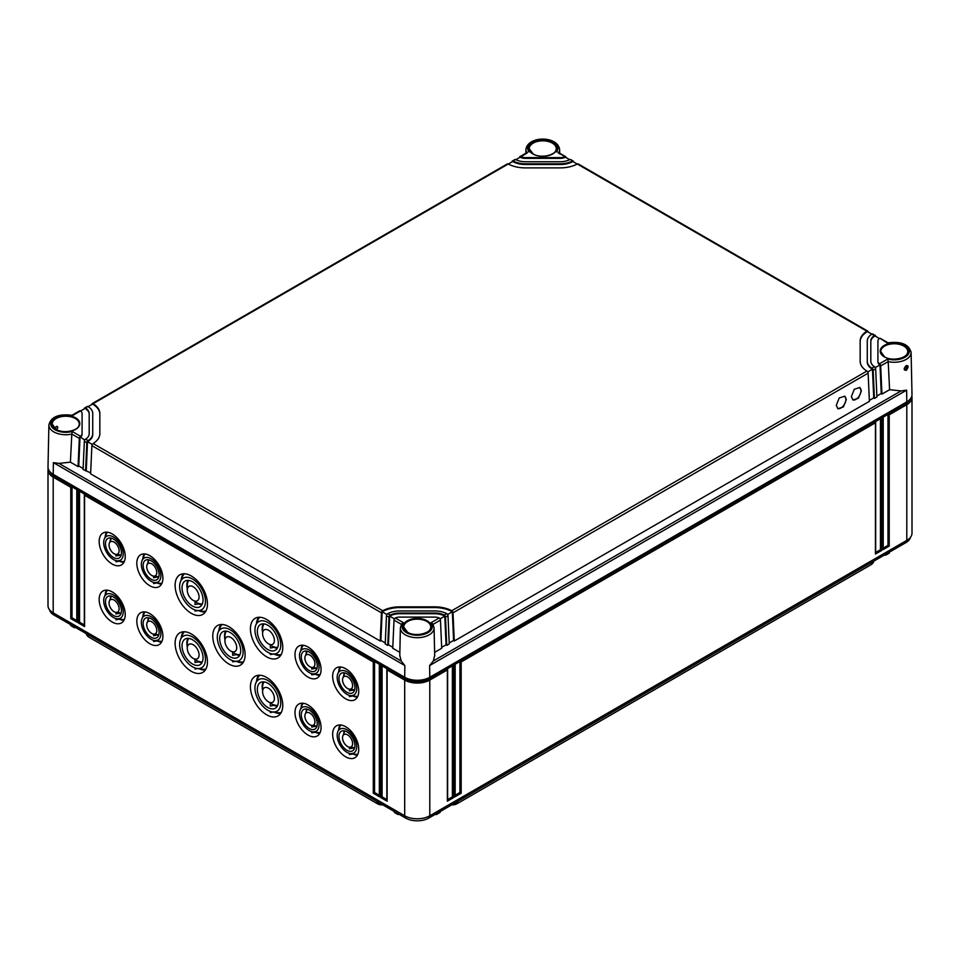<?xml version="1.0" encoding="UTF-8"?>
<svg xmlns="http://www.w3.org/2000/svg" width="960" height="960" viewBox="0 0 960 960"><rect width="100%" height="100%" fill="white"/><g stroke="black" fill="none" stroke-linecap="round" stroke-linejoin="round"><path stroke-width="1.44" d="M382.788 804.864A6.396 3.684 180 0 1 377.568 803.808L88.848 637.116A6.396 3.684 180 0 1 87.564 636.048L86.892 635.208A7.128 4.116 180 0 1 86.256 633.66M873.744 561.192A7.128 4.116 180 0 1 873.108 562.728L872.436 563.568A6.396 3.684 180 0 1 871.152 564.648L456.9 803.808A6.396 3.684 180 0 1 451.68 804.864M873.108 562.728A7.128 4.116 180 0 1 871.668 563.928L871.692 562.38M456.9 803.808L871.152 564.648M457.44 801.54L457.416 803.088A7.128 4.116 180 0 1 452.676 804.288M381.792 804.288A7.128 4.116 180 0 1 377.052 803.088L377.028 801.54M88.848 637.116L377.568 803.808M88.308 634.848L88.332 636.396A7.128 4.116 180 0 1 86.892 635.208M910.512 537.252A16.416 9.48 180 0 1 905.856 542.652L428.844 818.052A16.416 9.48 180 0 1 405.624 818.052L54.144 615.12A16.416 9.48 180 0 1 49.488 609.72M75.504 627.456L74.04 626.904L75.276 627.6M399.168 814.32L397.704 813.768L398.94 814.464M436.764 813.468L435.3 814.32M885.96 554.136L884.496 554.988M395.316 812.376L394.032 811.356M397.704 813.468L394.044 811.656M440.436 811.356L439.152 812.376M435.54 814.464L440.424 811.656M74.04 626.604L70.368 624.492M71.652 625.512L70.38 624.792M884.724 555.12L888.348 553.032M910.128 399.192A16.416 9.48 180 0 1 905.856 403.5L428.844 678.9A16.416 9.48 180 0 1 405.624 678.9L54.144 475.968A16.416 9.48 180 0 1 49.872 471.672M911.832 396.024A17.748 10.248 180 0 1 912 397.416A17.748 10.248 180 0 1 906.804 404.664L889.224 414.816L889.224 546.096L882.948 549.708L882.948 418.44L881.7 419.16L881.7 550.44L875.424 554.064L875.424 422.784L461.172 661.944L461.172 793.224L454.896 796.848L454.896 665.568L453.636 666.3L453.636 797.58L447.36 801.192L447.36 669.924L429.792 680.064A17.748 10.248 180 0 1 404.688 680.064L387.108 669.924L387.108 801.192L387.108 799.752L387.108 801.192L380.832 797.58L382.092 796.848L382.092 665.88L387.108 668.784L387.108 669.924L387.108 668.784M912 397.416L912 533.136A17.748 10.248 180 0 1 906.804 540.384L429.792 815.784A17.748 10.248 180 0 1 404.688 815.784L53.196 612.864A17.748 10.248 180 0 1 48 605.616L48 469.896A17.748 10.248 180 0 1 48.168 468.492M447.36 801.192L447.36 799.752L447.36 801.192M447.36 668.784L447.36 669.924L447.36 668.784L452.388 665.88L453.636 666.3M882.948 417.288L882.948 418.44L882.948 417.288L887.976 414.396L889.224 414.816M875.424 421.644L875.424 422.784L875.424 421.644L880.44 418.74L881.7 419.16M454.896 664.428L454.896 665.568L454.896 664.428L459.912 661.536L461.172 661.944M380.832 797.58L380.832 666.3L379.572 665.568L379.572 796.848L373.296 793.224L373.296 661.944L84.576 495.264L84.576 626.532L78.3 622.908L78.3 491.64L77.052 490.908L77.052 622.188L70.776 618.564L70.776 487.284L53.196 477.144A17.748 10.248 180 0 1 48 469.896M99.168 541.464A18.432 10.644 -120 0 0 107.28 560.088A18.432 10.644 -120 0 0 121.524 564.876A18.432 10.644 -120 0 0 125.232 556.512A18.432 10.644 -120 0 0 117.264 538.044A18.432 10.644 -120 0 0 103.092 532.968A18.432 10.644 -120 0 0 99.168 541.464M99.168 599.448A18.432 10.644 -120 0 0 107.28 618.072A18.432 10.644 -120 0 0 121.524 622.86A18.432 10.644 -120 0 0 125.232 614.496A18.432 10.644 -120 0 0 117.264 596.028A18.432 10.644 -120 0 0 103.092 590.94A18.432 10.644 -120 0 0 99.168 599.448M136.824 563.208A18.432 10.644 -120 0 0 144.948 581.832A18.432 10.644 -120 0 0 159.18 586.62A18.432 10.644 -120 0 0 162.888 578.256A18.432 10.644 -120 0 0 154.92 559.788A18.432 10.644 -120 0 0 140.76 554.7A18.432 10.644 -120 0 0 136.824 563.208M136.824 621.18A18.432 10.644 -120 0 0 144.948 639.816A18.432 10.644 -120 0 0 159.18 644.604A18.432 10.644 -120 0 0 162.888 636.228A18.432 10.644 -120 0 0 154.92 617.76A18.432 10.644 -120 0 0 140.76 612.684A18.432 10.644 -120 0 0 136.824 621.18M332.652 676.26A18.432 10.644 -120 0 0 340.776 694.896A18.432 10.644 -120 0 0 355.008 699.684A18.432 10.644 -120 0 0 358.716 691.308A18.432 10.644 -120 0 0 350.748 672.84A18.432 10.644 -120 0 0 336.588 667.764A18.432 10.644 -120 0 0 332.652 676.26M332.652 734.244A18.432 10.644 -120 0 0 340.776 752.868A18.432 10.644 -120 0 0 355.008 757.668A18.432 10.644 -120 0 0 358.716 749.292A18.432 10.644 -120 0 0 350.748 730.824A18.432 10.644 -120 0 0 336.588 725.748A18.432 10.644 -120 0 0 332.652 734.244M294.996 654.528A18.432 10.644 -120 0 0 303.108 673.152A18.432 10.644 -120 0 0 317.352 677.94A18.432 10.644 -120 0 0 321.06 669.576A18.432 10.644 -120 0 0 313.08 651.108A18.432 10.644 -120 0 0 298.92 646.02A18.432 10.644 -120 0 0 294.996 654.528M294.996 712.5A18.432 10.644 -120 0 0 303.108 731.124A18.432 10.644 -120 0 0 317.352 735.924A18.432 10.644 -120 0 0 321.06 727.548A18.432 10.644 -120 0 0 313.08 709.08A18.432 10.644 -120 0 0 298.92 704.004A18.432 10.644 -120 0 0 294.996 712.5M175.116 585.312A22.872 13.2 -120 0 0 185.184 608.424A22.872 13.2 -120 0 0 202.86 614.364A22.872 13.2 -120 0 0 207.456 603.984A22.872 13.2 -120 0 0 197.568 581.064A22.872 13.2 -120 0 0 179.988 574.764A22.872 13.2 -120 0 0 175.116 585.312M175.116 643.296A22.872 13.2 -120 0 0 185.184 666.396A22.872 13.2 -120 0 0 202.86 672.348A22.872 13.2 -120 0 0 207.456 661.956A22.872 13.2 -120 0 0 197.568 639.048A22.872 13.2 -120 0 0 179.988 632.736A22.872 13.2 -120 0 0 175.116 643.296M250.428 628.8A22.872 13.2 -120 0 0 260.508 651.9A22.872 13.2 -120 0 0 278.172 657.852A22.872 13.2 -120 0 0 282.768 647.472A22.872 13.2 -120 0 0 272.88 624.552A22.872 13.2 -120 0 0 255.312 618.24A22.872 13.2 -120 0 0 250.428 628.8M250.428 686.772A22.872 13.2 -120 0 0 260.508 709.884A22.872 13.2 -120 0 0 278.172 715.836A22.872 13.2 -120 0 0 282.768 705.444A22.872 13.2 -120 0 0 272.88 682.524A22.872 13.2 -120 0 0 255.312 676.224A22.872 13.2 -120 0 0 250.428 686.772M212.772 636.048A22.872 13.2 -120 0 0 222.84 659.148A22.872 13.2 -120 0 0 240.516 665.1A22.872 13.2 -120 0 0 245.112 654.72A22.872 13.2 -120 0 0 235.224 631.8A22.872 13.2 -120 0 0 217.644 625.488A22.872 13.2 -120 0 0 212.772 636.048M84.576 494.112L84.576 495.264L84.576 494.112L79.56 491.22L79.56 622.188L84.324 624.936M84.576 626.532L84.576 625.092L84.576 626.532M78.3 622.908L79.56 622.188M78.3 491.64L79.56 491.22M77.052 489.768L77.052 490.908L77.052 489.768L72.024 486.864L70.776 487.284M380.832 666.3L382.092 665.88M379.572 664.428L379.572 665.568L379.572 664.428L374.556 661.536L373.296 661.944M76.788 620.592L72.024 617.844L72.024 486.864M386.844 799.596L382.092 796.848M379.32 795.252L374.556 792.504L374.556 661.536M77.052 622.188L77.052 620.736L77.052 622.188M70.776 618.564L72.024 617.844M379.572 796.848L379.572 795.396L379.572 796.848M373.296 793.224L374.556 792.504M115.944 560.604L115.944 561.804L119.304 561.168A18.288 10.56 -120 0 0 123.948 562.284M119.136 554.628L119.508 555.288L115.944 556.008L115.944 554.376M118.944 560.508L119.304 561.168M115.884 554.376A7.128 4.116 -120 0 0 119.112 550.812A7.128 4.116 60 0 0 114.996 542.712A7.128 4.116 60 0 0 109.38 543.108A7.128 4.116 60 0 0 109.044 544.992A7.128 4.116 -120 0 0 115.884 554.376L120.564 555.012A10.296 5.94 -120 0 0 121.188 555.06M109.38 543.108L111.168 538.728A10.296 5.94 60 0 1 111.432 538.176M119.508 555.288A11.184 6.456 -120 0 0 120.996 555.684M110.292 540.876A11.184 6.456 60 0 1 110.796 538.032M105.468 543.648A11.304 6.528 60 0 1 107.868 538.44A11.304 6.528 60 0 1 116.556 541.548A11.304 6.528 60 0 1 121.44 552.876A11.304 6.528 -120 0 1 119.172 558.012A11.304 6.528 -120 0 1 110.436 555.072A11.304 6.528 -120 0 1 105.468 543.648M116.94 560.808A13.812 7.98 -120 0 1 103.692 542.628A13.812 7.98 60 0 1 104.328 538.968A13.812 7.98 60 0 1 115.224 538.2A13.812 7.98 60 0 1 123.216 553.908A13.812 7.98 -120 0 1 116.94 560.808L122.232 561.528A17.4 10.044 -120 0 0 124.308 561.552M104.328 538.968L106.356 534.024A17.4 10.044 60 0 1 107.376 532.224M105.192 536.856A18.288 10.56 60 0 1 106.548 532.164M115.944 618.588L115.944 619.776L119.304 619.152A18.288 10.56 -120 0 0 123.948 620.268M119.136 612.612L119.508 613.26L115.944 613.98L115.944 612.36M118.944 618.492L119.304 619.152M115.884 612.348A7.128 4.116 -120 0 0 119.112 608.784A7.128 4.116 60 0 0 114.996 600.684A7.128 4.116 60 0 0 109.38 601.092A7.128 4.116 60 0 0 109.044 602.976A7.128 4.116 -120 0 0 115.884 612.348L120.564 612.984A10.296 5.94 -120 0 0 121.188 613.032M109.38 601.092L111.168 596.712A10.296 5.94 60 0 1 111.432 596.148M119.508 613.26A11.184 6.456 -120 0 0 120.996 613.656M110.292 598.86A11.184 6.456 60 0 1 110.796 596.004M105.468 601.632A11.304 6.528 60 0 1 107.868 596.412A11.304 6.528 60 0 1 116.556 599.532A11.304 6.528 60 0 1 121.44 610.86A11.304 6.528 -120 0 1 119.172 615.984A11.304 6.528 -120 0 1 110.436 613.056A11.304 6.528 -120 0 1 105.468 601.632M116.94 618.792A13.812 7.98 -120 0 1 103.692 600.6A13.812 7.98 60 0 1 104.328 596.952A13.812 7.98 60 0 1 115.224 596.172A13.812 7.98 60 0 1 123.216 611.88A13.812 7.98 -120 0 1 116.94 618.792L122.232 619.512A17.4 10.044 -120 0 0 124.308 619.524M104.328 596.952L106.356 592.008A17.4 10.044 60 0 1 107.376 590.208M105.192 594.84A18.288 10.56 60 0 1 106.548 590.148M153.6 582.348L153.6 583.548L156.96 582.912A18.288 10.56 -120 0 0 161.604 584.028M156.804 576.372L157.164 577.032L153.6 577.752L153.6 576.12M156.6 582.252L156.96 582.912M153.54 576.108A7.128 4.116 -120 0 0 156.78 572.556A7.128 4.116 60 0 0 152.652 564.456A7.128 4.116 60 0 0 147.036 564.852A7.128 4.116 60 0 0 146.7 566.736A7.128 4.116 -120 0 0 153.54 576.108L158.22 576.756A10.296 5.94 -120 0 0 158.844 576.792M147.036 564.852L148.824 560.472A10.296 5.94 60 0 1 149.1 559.908M157.164 577.032A11.184 6.456 -120 0 0 158.652 577.428M147.948 562.62A11.184 6.456 60 0 1 148.452 559.764M143.124 565.392A11.304 6.528 60 0 1 145.536 560.184A11.304 6.528 60 0 1 154.212 563.292A11.304 6.528 60 0 1 159.108 574.62A11.304 6.528 -120 0 1 156.828 579.756A11.304 6.528 -120 0 1 148.104 576.816A11.304 6.528 -120 0 1 143.124 565.392M154.596 582.552A13.812 7.98 -120 0 1 141.348 564.36A13.812 7.98 60 0 1 141.984 560.712A13.812 7.98 60 0 1 152.88 559.932A13.812 7.98 60 0 1 160.884 575.64A13.812 7.98 -120 0 1 154.596 582.552L159.888 583.272A17.4 10.044 -120 0 0 161.964 583.284M141.984 560.712L144.012 555.768A17.4 10.044 60 0 1 145.032 553.968M142.848 558.6A18.288 10.56 60 0 1 144.216 553.908M153.6 640.332L153.6 641.52L156.96 640.896A18.288 10.56 -120 0 0 161.604 642.012M156.804 634.356L157.164 635.004L153.6 635.724L153.6 634.104M156.6 640.236L156.96 640.896M153.54 634.092A7.128 4.116 -120 0 0 156.78 630.528A7.128 4.116 60 0 0 152.652 622.428A7.128 4.116 60 0 0 147.036 622.836A7.128 4.116 60 0 0 146.7 624.72A7.128 4.116 -120 0 0 153.54 634.092L158.22 634.728A10.296 5.94 -120 0 0 158.844 634.776M147.036 622.836L148.824 618.456A10.296 5.94 60 0 1 149.1 617.892M157.164 635.004A11.184 6.456 -120 0 0 158.652 635.4M147.948 620.604A11.184 6.456 60 0 1 148.452 617.748M143.124 623.376A11.304 6.528 60 0 1 145.536 618.156A11.304 6.528 60 0 1 154.212 621.276A11.304 6.528 60 0 1 159.108 632.604A11.304 6.528 -120 0 1 156.828 637.728A11.304 6.528 -120 0 1 148.104 634.788A11.304 6.528 -120 0 1 143.124 623.376M154.596 640.536A13.812 7.98 -120 0 1 141.348 622.344A13.812 7.98 60 0 1 141.984 618.696A13.812 7.98 60 0 1 152.88 617.916A13.812 7.98 60 0 1 160.884 633.624A13.812 7.98 -120 0 1 154.596 640.536L159.888 641.256A17.4 10.044 -120 0 0 161.964 641.268M141.984 618.696L144.012 613.752A17.4 10.044 60 0 1 145.032 611.94M142.848 616.584A18.288 10.56 60 0 1 144.216 611.892M349.428 695.412L349.428 696.6L352.788 695.976A18.288 10.56 -120 0 0 357.432 697.092M352.428 695.316L352.788 695.976M352.632 689.436L352.992 690.084A11.184 6.456 -120 0 0 354.48 690.48M349.428 689.184L349.428 690.804L352.992 690.084M350.424 695.616A13.812 7.98 -120 0 0 356.712 688.704A13.812 7.98 60 0 0 348.708 672.996A13.812 7.98 60 0 0 337.812 673.776A13.812 7.98 60 0 0 337.176 677.424A13.812 7.98 -120 0 0 350.424 695.616L355.716 696.336A17.4 10.044 -120 0 0 357.792 696.348M338.676 671.664A18.288 10.56 60 0 1 340.032 666.972M337.812 673.776L339.84 668.832A17.4 10.044 60 0 1 340.86 667.02M338.952 678.456A11.304 6.528 -120 0 0 343.932 689.868A11.304 6.528 -120 0 0 352.656 692.808A11.304 6.528 -120 0 0 354.924 687.672A11.304 6.528 60 0 0 350.04 676.356A11.304 6.528 60 0 0 341.364 673.236A11.304 6.528 60 0 0 338.952 678.456M349.368 689.172A7.128 4.116 -120 0 0 352.608 685.608A7.128 4.116 60 0 0 348.48 677.508A7.128 4.116 60 0 0 342.864 677.916A7.128 4.116 60 0 0 342.528 679.8A7.128 4.116 -120 0 0 349.368 689.172L354.048 689.808A10.296 5.94 -120 0 0 354.672 689.856M343.776 675.684A11.184 6.456 60 0 1 344.28 672.828M342.864 677.916L344.652 673.536A10.296 5.94 60 0 1 344.928 672.972M349.428 753.384L349.428 754.584L352.788 753.948A18.288 10.56 -120 0 0 357.432 755.064M352.428 753.288L352.788 753.948M352.632 747.408L352.992 748.068A11.184 6.456 -120 0 0 354.48 748.464M349.428 747.156L349.428 748.788L352.992 748.068M350.424 753.588A13.812 7.98 -120 0 0 356.712 746.688A13.812 7.98 60 0 0 348.708 730.98A13.812 7.98 60 0 0 337.812 731.748A13.812 7.98 60 0 0 337.176 735.408A13.812 7.98 -120 0 0 350.424 753.588L355.716 754.308A17.4 10.044 -120 0 0 357.792 754.332M338.676 729.648A18.288 10.56 60 0 1 340.032 724.944M337.812 731.748L339.84 726.804A17.4 10.044 60 0 1 340.86 725.004M338.952 736.428A11.304 6.528 -120 0 0 343.932 747.852A11.304 6.528 -120 0 0 352.656 750.792A11.304 6.528 -120 0 0 354.924 745.656A11.304 6.528 60 0 0 350.04 734.328A11.304 6.528 60 0 0 341.364 731.22A11.304 6.528 60 0 0 338.952 736.428M349.368 747.156A7.128 4.116 -120 0 0 352.608 743.592A7.128 4.116 60 0 0 348.48 735.492A7.128 4.116 60 0 0 342.864 735.888A7.128 4.116 60 0 0 342.528 737.772A7.128 4.116 -120 0 0 349.368 747.156L354.048 747.792A10.296 5.94 -120 0 0 354.672 747.84M343.776 733.656A11.184 6.456 60 0 1 344.28 730.812M342.864 735.888L344.652 731.508A10.296 5.94 60 0 1 344.928 730.956M311.76 673.668L311.76 674.856L315.132 674.232A18.288 10.56 -120 0 0 319.776 675.348M314.772 673.572L315.132 674.232M314.964 667.692L315.324 668.34A11.184 6.456 -120 0 0 316.812 668.736M311.76 667.44L311.76 669.06L315.324 668.34M312.768 673.872A13.812 7.98 -120 0 0 319.044 666.96A13.812 7.98 60 0 0 311.052 651.252A13.812 7.98 60 0 0 300.156 652.032A13.812 7.98 60 0 0 299.508 655.68A13.812 7.98 -120 0 0 312.768 673.872L318.06 674.592A17.4 10.044 -120 0 0 320.136 674.604M301.02 649.92A18.288 10.56 60 0 1 302.376 645.228M300.156 652.032L302.172 647.088A17.4 10.044 60 0 1 303.204 645.288M301.284 656.712A11.304 6.528 -120 0 0 306.264 668.124A11.304 6.528 -120 0 0 315 671.064A11.304 6.528 -120 0 0 317.268 665.94A11.304 6.528 60 0 0 312.384 654.612A11.304 6.528 60 0 0 303.696 651.492A11.304 6.528 60 0 0 301.284 656.712M311.7 667.428A7.128 4.116 -120 0 0 314.94 663.864A7.128 4.116 60 0 0 310.824 655.764A7.128 4.116 60 0 0 305.208 656.172A7.128 4.116 60 0 0 304.872 658.056A7.128 4.116 -120 0 0 311.7 667.428L316.392 668.064A10.296 5.94 -120 0 0 317.016 668.112M306.12 653.94A11.184 6.456 60 0 1 306.624 651.084M305.208 656.172L306.996 651.792A10.296 5.94 60 0 1 307.26 651.228M311.76 731.64L311.76 732.84L315.132 732.204A18.288 10.56 -120 0 0 319.776 733.332M314.772 731.556L315.132 732.204M314.964 725.664L315.324 726.324A11.184 6.456 -120 0 0 316.812 726.72M311.76 725.412L311.76 727.044L315.324 726.324M312.768 731.856A13.812 7.98 -120 0 0 319.044 724.944A13.812 7.98 60 0 0 311.052 709.236A13.812 7.98 60 0 0 300.156 710.004A13.812 7.98 60 0 0 299.508 713.664A13.812 7.98 -120 0 0 312.768 731.856L318.06 732.576A17.4 10.044 -120 0 0 320.136 732.588M301.02 707.904A18.288 10.56 60 0 1 302.376 703.2M300.156 710.004L302.172 705.06A17.4 10.044 60 0 1 303.204 703.26M301.284 714.684A11.304 6.528 -120 0 0 306.264 726.108A11.304 6.528 -120 0 0 315 729.048A11.304 6.528 -120 0 0 317.268 723.912A11.304 6.528 60 0 0 312.384 712.596A11.304 6.528 60 0 0 303.696 709.476A11.304 6.528 60 0 0 301.284 714.684M311.7 725.412A7.128 4.116 -120 0 0 314.94 721.848A7.128 4.116 60 0 0 310.824 713.748A7.128 4.116 60 0 0 305.208 714.144A7.128 4.116 60 0 0 304.872 716.028A7.128 4.116 -120 0 0 311.7 725.412L316.392 726.048A10.296 5.94 -120 0 0 317.016 726.096M306.12 711.912A11.184 6.456 60 0 1 306.624 709.068M305.208 714.144L306.996 709.764A10.296 5.94 60 0 1 307.26 709.212M195.024 609.984L195.024 611.088L198.384 610.464M199.008 610.752A22.728 13.116 -120 0 0 205.368 611.94M198.588 603.876L195.024 604.56L195.024 601.452L198.588 603.876A14.736 8.508 -120 0 0 202.008 604.632M195.972 602.364L195.024 601.452M198.228 603.216A13.848 7.992 -120 0 0 202.356 603.876M187.26 590.148A8.352 4.824 -120 0 0 193.164 600.372A8.352 4.824 -120 0 0 199.068 596.964A8.352 4.824 60 0 0 193.164 586.74A8.352 4.824 60 0 0 187.26 590.148L187.26 585.66A13.848 7.992 60 0 1 188.82 580.44M194.856 601.068A13.848 7.992 -120 0 0 195.876 601.86M187.992 580.368A14.736 8.508 60 0 0 186.864 585.168A14.736 8.508 -120 0 0 187.26 588.696M194.148 600.852A14.736 8.508 -120 0 0 195.024 601.62M182.04 587.856A14.856 8.58 60 0 1 185.208 581.004A14.856 8.58 60 0 1 196.62 585.096A14.856 8.58 60 0 1 203.04 599.988A14.856 8.58 -120 0 1 200.052 606.732A14.856 8.58 -120 0 1 188.58 602.868A14.856 8.58 -120 0 1 182.04 587.856M197.148 610.5A18.252 10.536 -120 0 1 179.628 586.476A18.252 10.536 60 0 1 180.48 581.64A18.252 10.536 60 0 1 194.88 580.62A18.252 10.536 60 0 1 205.44 601.368A18.252 10.536 -120 0 1 197.148 610.5L202.44 611.22A21.84 12.612 -120 0 0 205.896 611.076M180.48 581.64L182.508 576.696A21.84 12.612 60 0 1 184.356 573.78M181.2 579.9A22.728 13.116 60 0 1 183.348 573.792M195.024 667.956L195.024 669.06L198.384 668.448M199.008 668.736A22.728 13.116 -120 0 0 205.368 669.924M198.588 661.848L195.024 662.544L195.024 659.424L198.588 661.848A14.736 8.508 -120 0 0 202.008 662.616M195.972 660.348L195.024 659.424M198.228 661.2A13.848 7.992 -120 0 0 202.356 661.86M187.26 648.132A8.352 4.824 -120 0 0 193.164 658.356A8.352 4.824 -120 0 0 199.068 654.948A8.352 4.824 60 0 0 193.164 644.724A8.352 4.824 60 0 0 187.26 648.132L187.26 643.644A13.848 7.992 60 0 1 188.82 638.412M194.856 659.052A13.848 7.992 -120 0 0 195.876 659.844M187.992 638.34A14.736 8.508 60 0 0 186.864 643.152A14.736 8.508 -120 0 0 187.26 646.68M194.148 658.824A14.736 8.508 -120 0 0 195.024 659.604M182.04 645.84A14.856 8.58 60 0 1 185.208 638.988A14.856 8.58 60 0 1 196.62 643.08A14.856 8.58 60 0 1 203.04 657.96A14.856 8.58 -120 0 1 200.052 664.704A14.856 8.58 -120 0 1 188.58 660.852A14.856 8.58 -120 0 1 182.04 645.84M197.148 668.484A18.252 10.536 -120 0 1 179.628 644.448A18.252 10.536 60 0 1 180.48 639.624A18.252 10.536 60 0 1 194.88 638.604A18.252 10.536 60 0 1 205.44 659.352A18.252 10.536 -120 0 1 197.148 668.484L202.44 669.204A21.84 12.612 -120 0 0 205.896 669.06M180.48 639.624L182.508 634.68A21.84 12.612 60 0 1 184.356 631.752M181.2 637.872A22.728 13.116 60 0 1 183.348 631.776M270.336 653.46L270.336 654.564L273.708 653.952M274.332 654.24A22.728 13.116 -120 0 0 280.692 655.428M273.9 647.352L270.336 648.048L270.336 644.928L273.9 647.352A14.736 8.508 -120 0 0 277.32 648.12M271.296 645.852L270.336 644.928M273.54 646.704A13.848 7.992 -120 0 0 277.68 647.364M262.584 633.636A8.352 4.824 -120 0 0 268.488 643.86A8.352 4.824 -120 0 0 274.392 640.452A8.352 4.824 60 0 0 268.488 630.228A8.352 4.824 60 0 0 262.584 633.636L262.584 629.148A13.848 7.992 60 0 1 264.144 623.916M270.18 644.556A13.848 7.992 -120 0 0 271.2 645.348M263.316 623.844A14.736 8.508 60 0 0 262.176 628.656A14.736 8.508 -120 0 0 262.584 632.184M269.472 644.328A14.736 8.508 -120 0 0 270.336 645.108M257.352 631.344A14.856 8.58 60 0 1 260.52 624.492A14.856 8.58 60 0 1 271.932 628.584A14.856 8.58 60 0 1 278.352 643.464A14.856 8.58 -120 0 1 275.376 650.208A14.856 8.58 -120 0 1 263.892 646.356A14.856 8.58 -120 0 1 257.352 631.344M272.46 653.988A18.252 10.536 -120 0 1 254.952 629.952A18.252 10.536 60 0 1 255.804 625.128A18.252 10.536 60 0 1 270.192 624.108A18.252 10.536 60 0 1 280.764 644.856A18.252 10.536 -120 0 1 272.46 653.988L277.752 654.708A21.84 12.612 -120 0 0 281.208 654.564M255.804 625.128L257.82 620.184A21.84 12.612 60 0 1 259.68 617.256M256.512 623.376A22.728 13.116 60 0 1 258.66 617.28M270.336 711.444L270.336 712.548L273.708 711.924M274.332 712.224A22.728 13.116 -120 0 0 280.692 713.412M273.9 705.336L270.336 706.032L270.336 702.912L273.9 705.336A14.736 8.508 -120 0 0 277.32 706.092M271.296 703.824L270.336 702.912M273.54 704.676A13.848 7.992 -120 0 0 277.68 705.348M262.584 691.62A8.352 4.824 -120 0 0 268.488 701.844A8.352 4.824 -120 0 0 274.392 698.436A8.352 4.824 60 0 0 268.488 688.212A8.352 4.824 60 0 0 262.584 691.62L262.584 687.12A13.848 7.992 60 0 1 264.144 681.9M270.18 702.528A13.848 7.992 -120 0 0 271.2 703.332M263.316 681.828A14.736 8.508 60 0 0 262.176 686.628A14.736 8.508 -120 0 0 262.584 690.156M269.472 702.312A14.736 8.508 -120 0 0 270.336 703.092M257.352 689.328A14.856 8.58 60 0 1 260.52 682.476A14.856 8.58 60 0 1 271.932 686.568A14.856 8.58 60 0 1 278.352 701.448A14.856 8.58 -120 0 1 275.376 708.192A14.856 8.58 -120 0 1 263.892 704.328A14.856 8.58 -120 0 1 257.352 689.328M272.46 711.96A18.252 10.536 -120 0 1 254.952 687.936A18.252 10.536 60 0 1 255.804 683.112A18.252 10.536 60 0 1 270.192 682.08A18.252 10.536 60 0 1 280.764 702.84A18.252 10.536 -120 0 1 272.46 711.96L277.752 712.692A21.84 12.612 -120 0 0 281.208 712.536M255.804 683.112L257.82 678.156A21.84 12.612 60 0 1 259.68 675.24M256.512 681.36A22.728 13.116 60 0 1 258.66 675.264M232.68 660.708L232.68 661.812L236.052 661.2M236.676 661.488A22.728 13.116 -120 0 0 243.036 662.676M236.244 654.6L232.68 655.296L232.68 652.176L236.244 654.6A14.736 8.508 -120 0 0 239.664 655.368M233.64 653.1L232.68 652.176M235.884 653.952A13.848 7.992 -120 0 0 240.024 654.612M224.916 640.884A8.352 4.824 -120 0 0 230.82 651.108A8.352 4.824 -120 0 0 236.724 647.7A8.352 4.824 60 0 0 230.82 637.476A8.352 4.824 60 0 0 224.916 640.884L224.916 636.396A13.848 7.992 60 0 1 226.488 631.164M232.524 651.804A13.848 7.992 -120 0 0 233.544 652.596M225.66 631.092A14.736 8.508 60 0 0 224.52 635.904A14.736 8.508 -120 0 0 224.916 639.432M231.804 651.576A14.736 8.508 -120 0 0 232.68 652.356M219.696 638.592A14.856 8.58 60 0 1 222.864 631.74A14.856 8.58 60 0 1 234.276 635.832A14.856 8.58 60 0 1 240.696 650.712A14.856 8.58 -120 0 1 237.708 657.456A14.856 8.58 -120 0 1 226.236 653.604A14.856 8.58 -120 0 1 219.696 638.592M234.804 661.236A18.252 10.536 -120 0 1 217.296 637.2A18.252 10.536 60 0 1 218.136 632.376A18.252 10.536 60 0 1 232.536 631.356A18.252 10.536 60 0 1 243.096 652.104A18.252 10.536 -120 0 1 234.804 661.236L240.096 661.956A21.84 12.612 -120 0 0 243.552 661.812M218.136 632.376L220.164 627.432A21.84 12.612 60 0 1 222.012 624.504M218.856 630.624A22.728 13.116 60 0 1 221.004 624.528M887.976 414.396L887.976 545.364L883.212 548.112M889.224 546.096L887.976 545.364M882.948 549.708L882.948 548.268L882.948 549.708M452.388 665.88L452.388 796.848L447.624 799.596M459.912 661.536L459.912 792.504L455.16 795.252M880.44 418.74L880.44 549.708L875.676 552.468M453.636 797.58L452.388 796.848M454.896 796.848L454.896 795.396L454.896 796.848M461.172 793.224L459.912 792.504M875.424 554.064L875.424 552.612L875.424 554.064M881.7 550.44L880.44 549.708M399.792 655.416L401.136 660.96L404.856 665.556L53.376 462.636L58.956 463.404L70.404 462.156L71.808 434.088A16.848 9.732 180 0 1 48.9 424.908L48 466.968A17.748 10.248 0 0 0 53.196 474.336L404.688 677.268A17.748 10.248 0 0 0 429.792 677.268L429.612 665.556L433.332 660.96L434.676 655.416M888.024 342.828C901.296 341.16 908.988 344.364 911.1 352.44L912 394.488A17.748 10.248 0 0 1 906.804 401.868L429.792 677.268M905.64 365.988C907.176 365.868 907.188 366.948 905.688 369.204L904.62 369.24C903.948 368.856 904.428 367.776 906.072 366.024L905.676 366.012M906.324 370.284C903.504 370.272 903.48 368.712 906.252 365.604C908.7 365.4 908.724 366.96 906.324 370.284L905.688 369.204M880.68 365.916L881.928 394.104L889.596 389.688L888.192 361.608L880.68 365.916A1.776 1.02 -120 0 0 879.996 364.296L879.468 363.804L887.784 358.992L888.192 361.608A16.848 9.732 180 0 0 911.1 352.44M889.596 389.688L901.044 390.936L906.624 390.156L429.612 665.556M875.676 336.348L875.664 336.192A1.776 1.02 120 0 0 875.292 335.46A1.776 1.02 120 0 0 874.968 335.376L874.428 335.556A14.208 8.196 0 0 0 870.816 341.016L870.816 361.248A14.208 8.196 0 0 0 874.428 366.708L874.968 367.2A1.776 1.02 60 0 1 875.664 368.82L876.912 397.008L874.404 398.46L873.156 370.26A1.776 1.02 -120 0 0 872.46 368.652L871.908 368.16L874.428 366.708M868.14 332.004L868.128 331.848A1.776 1.02 120 0 0 867.768 331.116A1.776 1.02 120 0 0 867.444 331.032L866.892 331.2A24.852 14.352 0 0 0 860.16 341.016L860.16 361.248A24.852 14.352 0 0 0 866.892 371.064L867.444 371.544A1.776 1.02 60 0 1 868.128 373.164L453.012 612.828A1.776 1.02 -120 0 0 452.328 611.208L451.752 610.74A24.852 14.352 0 0 0 434.748 606.852L399.72 606.852A24.852 14.352 0 0 0 382.716 610.74L382.14 611.208A1.776 1.02 120 0 0 381.456 612.828L380.208 641.016L90.624 473.832L91.872 445.632A1.776 1.02 -60 0 1 92.556 444.024L93.108 443.532A24.852 14.352 0 0 0 99.84 433.716L99.84 413.496A24.852 14.352 0 0 0 93.108 403.68L92.556 403.5A1.776 1.02 -120 0 0 92.232 403.584A1.776 1.02 -120 0 0 91.872 404.328L91.86 404.472M573.528 161.916L573.528 161.76A1.776 1.02 120 0 0 573.156 161.016A1.776 1.02 120 0 0 572.832 160.932L570.324 159.492A1.776 1.02 -60 0 1 570.648 159.576L573.156 161.016M566.004 157.56L565.992 157.416A1.776 1.02 120 0 0 565.632 156.672A1.776 1.02 120 0 0 565.308 156.588L558.492 153.108M887.784 358.992A15.084 8.7 180 0 0 909.324 351.132A15.084 8.7 180 0 0 887.784 343.272L879.996 338.28A1.776 1.02 -60 0 1 880.32 338.364L888.048 342.816M400.38 627.84A16.848 9.732 180 0 0 417.24 637.692A16.848 9.732 180 0 0 434.088 627.84L432.732 623.784L430.86 622.8L439.176 618A7.104 4.104 0 0 0 434.748 617.1L399.72 617.1A7.104 4.104 0 0 0 395.292 618L403.608 622.8L401.748 623.784L400.38 627.84L399.78 656.04M444.216 615.084L446.724 613.644L447.3 614.112A1.776 1.02 60 0 1 447.996 615.732L449.244 643.92L446.736 645.372L445.488 617.172A1.776 1.02 -120 0 0 444.792 615.564L444.216 615.084A14.208 8.196 0 0 0 434.748 613.008L399.72 613.008A14.208 8.196 0 0 0 390.252 615.084L389.676 615.564A1.776 1.02 120 0 0 388.992 617.172L387.744 645.372L385.224 643.92L386.472 615.732A1.776 1.02 -60 0 1 387.168 614.112L387.744 613.644L390.252 615.084M446.724 613.644A17.748 10.248 0 0 0 434.748 610.956L399.72 610.956A17.748 10.248 0 0 0 387.744 613.644M874.428 335.556L871.908 334.104A17.748 10.248 0 0 0 867.264 341.016L867.264 361.248A17.748 10.248 0 0 0 871.908 368.16M879.468 338.46A7.104 4.104 0 0 0 877.92 341.016L877.92 361.248A7.104 4.104 0 0 0 879.468 363.804M513.276 161.1L512.7 160.932A1.776 1.02 -120 0 0 512.376 161.016L514.884 159.576A1.776 1.02 60 0 1 515.208 159.492L513.276 161.1A17.748 10.248 0 0 0 525.252 163.788L560.28 163.788A17.748 10.248 0 0 0 572.256 161.1M515.784 159.648A14.208 8.196 0 0 0 525.252 161.736L560.28 161.736A14.208 8.196 0 0 0 569.748 159.648M527.04 153.108L520.824 156.744A7.104 4.104 0 0 0 525.252 157.632L560.28 157.632A7.104 4.104 0 0 0 564.708 156.744M90.66 472.872L83.088 469.476L84.336 441.288A1.776 1.02 -60 0 1 85.032 439.668L85.572 439.188L88.092 440.64A17.748 10.248 0 0 0 92.736 433.716L92.736 413.496A17.748 10.248 0 0 0 88.092 406.584L85.032 407.856A1.776 1.02 -120 0 0 84.708 407.928A1.776 1.02 -120 0 0 84.336 408.672L84.324 408.828M85.572 439.188A14.208 8.196 0 0 0 89.184 433.716L89.184 413.496A14.208 8.196 0 0 0 85.572 408.036M82.08 433.716L82.08 413.496A7.104 4.104 0 0 0 80.532 410.94L72.216 415.74A15.084 8.7 180 0 0 50.676 423.612A15.084 8.7 180 0 0 72.216 431.472L80.532 436.272A7.104 4.104 0 0 0 82.08 433.716L82.08 434.448A7.104 4.104 180 0 1 80.004 437.34L78.744 465.984L78.072 466.584L79.32 438.396L71.808 434.088L72.216 431.472M92.232 403.584L507.348 163.92A1.776 1.02 60 0 1 507.672 163.836L508.248 164.004A24.852 14.352 0 0 0 525.252 167.88L560.28 167.88A24.852 14.352 0 0 0 577.284 164.004L577.86 163.836A1.776 1.02 -60 0 1 578.184 163.92L867.768 331.116M399.864 652.368L392.76 648.264L394.008 620.076A1.776 1.02 -60 0 1 394.692 618.456L395.292 618M394.008 620.076L401.388 624.36M55.08 428.664L56.316 426.468L57.36 426.42M56.316 426.468C58.224 426.588 58.236 427.656 56.364 429.696M70.404 462.156L78.072 466.584M83.136 468.528L78.744 465.984M385.272 642.96L380.88 640.428L380.208 641.016M392.808 647.316L388.404 644.772L387.744 645.372M85.596 470.928L86.844 442.74A1.776 1.02 120 0 1 87.54 441.12L86.268 470.34M394.404 618.864L389.676 616.128L388.404 644.772M444.792 615.564L444.792 616.128A14.208 8.196 0 0 0 434.748 613.728L399.72 613.728A14.208 8.196 0 0 0 389.676 616.128L389.676 615.564M446.736 645.372L446.064 644.772L444.792 616.128L440.064 618.864M386.88 614.508L382.14 611.784L380.88 640.428M452.328 611.208L452.328 611.784A24.852 14.352 0 0 0 434.748 607.584L399.72 607.584A24.852 14.352 0 0 0 382.14 611.784L382.14 611.208M868.128 373.164L869.376 401.352L454.26 641.016L453.588 640.428L452.328 611.784L447.6 614.508M92.268 444.42L87.54 441.696A17.748 10.248 180 0 0 92.736 434.448L92.736 414.216M99.84 433.716L99.84 414.216A24.852 14.352 0 0 0 92.556 404.076L88.152 406.62M84.732 440.076L80.004 436.776A1.776 1.02 120 0 0 79.32 438.396M82.08 414.216L82.08 434.448M89.184 414.216A14.208 8.196 0 0 0 85.032 408.42L80.592 410.976M879.408 338.508L874.968 335.952A14.208 8.196 0 0 0 870.816 341.748M879.996 364.296L879.996 364.872A7.104 4.104 180 0 1 877.92 361.968L877.92 341.748M881.928 394.104L881.256 393.516L879.996 364.872L875.268 367.596M871.848 334.14L867.444 331.596A24.852 14.352 0 0 0 860.16 341.748L860.16 361.248M872.46 368.652L872.46 369.216A17.748 10.248 180 0 1 867.264 361.968L867.264 341.748M874.404 398.46L873.732 397.86L872.46 369.216L867.732 371.952M577.212 164.04L572.832 161.508A17.748 10.248 180 0 1 560.28 164.508L525.252 164.508A17.748 10.248 180 0 1 512.7 161.508L508.308 164.04M569.676 159.684L565.308 157.164A7.104 4.104 180 0 1 560.28 158.364L525.252 158.364A7.104 4.104 180 0 1 520.224 157.164L515.856 159.684M92.736 433.716L92.736 434.448M84.708 407.928L87.216 406.488A1.776 1.02 60 0 1 87.54 406.404L88.092 406.584M71.952 415.296L79.68 410.832A1.776 1.02 60 0 1 80.004 410.748L80.532 410.94M519.528 157.56L519.54 157.416A1.776 1.02 -120 0 1 519.9 156.672A1.776 1.02 -120 0 1 520.224 156.588L520.224 157.164M512.004 161.916L512.004 161.76A1.776 1.02 -120 0 1 512.376 161.016M527.592 152.232L519.9 156.672M520.824 156.744L520.224 156.588M565.632 156.672L557.952 152.244M871.908 334.104L872.46 333.924A1.776 1.02 -60 0 1 872.784 334.008L875.292 335.46M867.264 361.248L867.264 361.968M877.92 361.248L877.92 361.968M433.092 624.36L440.46 620.076L441.708 648.264L434.616 652.368M454.26 641.016L453.012 612.828M861.384 390.864L859.728 387.504L854.28 389.304L851.352 396.66L853.008 400.02L858.456 398.232L861.384 390.864M846.324 399.564L844.668 396.204L839.208 397.992L836.28 405.36L837.936 408.72L843.396 406.932L846.324 399.564M446.064 644.772L441.672 647.316M453.588 640.428L449.196 642.96M873.732 397.86L869.34 400.404M881.256 393.516L876.864 396.048M439.176 618L439.776 618.456A1.776 1.02 60 0 1 440.46 620.076M852.708 399.828A7.104 4.104 120 0 0 858.072 397.572A7.104 4.104 120 0 0 860.988 390.636A7.104 4.104 120 0 0 859.62 387.444M837.648 408.528A7.104 4.104 120 0 0 843 406.272A7.104 4.104 120 0 0 845.916 399.324A7.104 4.104 120 0 0 844.56 396.144M905.856 402.408L906.804 404.664L906.804 540.384M428.844 677.772L429.792 680.064L429.792 815.784M54.144 474.888L53.196 477.144L53.196 612.864M405.624 677.772L404.688 680.064L404.688 815.784M54.144 613.404L54.144 615.12M405.624 816.3L405.624 818.052M905.856 540.936L905.856 542.652M428.844 816.3L428.844 818.052M884.316 356.868A14.04 8.112 180 0 1 884.316 345.396A14.04 8.112 180 0 1 904.176 345.396A14.04 8.112 180 0 1 904.176 356.868A14.04 8.112 180 0 1 884.316 356.868A13.512 7.8 180 0 1 880.74 351.66A13.512 7.8 180 0 1 888.996 344.376A13.512 7.8 180 0 1 903.804 346.044A13.512 7.8 180 0 1 907.764 351.66L907.764 351.66A13.512 7.8 180 0 1 903.816 357.072M906.804 401.868L906.624 390.156M526.776 152.7A16.848 9.732 180 0 1 525.912 149.508L525.828 153.252M525.912 149.508C527.772 135.636 557.7 135.564 559.62 149.508A16.848 9.732 180 0 1 558.756 152.7M430.86 622.8A15.084 8.7 180 0 1 417.24 635.244A15.084 8.7 180 0 1 403.608 622.8M407.304 632.268A14.04 8.112 180 0 1 407.304 620.796A14.04 8.112 180 0 1 427.164 620.796A14.04 8.112 180 0 1 427.164 632.268A14.04 8.112 180 0 1 407.304 632.268M529.14 151.944A15.084 8.7 180 0 1 542.76 139.5A15.084 8.7 180 0 1 556.392 151.944M532.836 153.936A14.04 8.112 180 0 1 532.836 142.476A14.04 8.112 180 0 1 552.696 142.476A14.04 8.112 180 0 1 552.696 153.936A14.04 8.112 180 0 1 532.836 153.936A13.512 7.8 180 0 1 529.248 148.728L529.248 148.728A13.512 7.8 180 0 1 537.516 141.444A13.512 7.8 180 0 1 552.324 143.112A13.512 7.8 180 0 1 556.272 148.728L556.272 148.728A13.512 7.8 180 0 1 552.336 154.14M55.824 429.336A14.04 8.112 180 0 1 55.824 417.876A14.04 8.112 180 0 1 75.684 417.876A14.04 8.112 180 0 1 75.684 429.336A14.04 8.112 180 0 1 55.824 429.336M508.248 164.004L93.108 403.68M866.892 331.2L577.284 164.004M866.892 371.064L451.752 610.74M93.108 443.532L382.716 610.74M404.688 677.268L404.856 665.556M53.196 474.336L53.376 462.636M401.136 660.96L58.956 463.404M55.836 429.336A13.512 7.8 180 0 1 52.236 424.128L52.236 424.128A13.512 7.8 180 0 1 60.504 416.844A13.512 7.8 180 0 1 75.312 418.512A13.512 7.8 180 0 1 79.26 424.128L79.26 424.128A13.512 7.8 180 0 1 75.324 429.54M407.316 632.256A13.512 7.8 180 0 1 403.728 627.06L403.728 627.06A13.512 7.8 180 0 1 411.984 619.776A13.512 7.8 180 0 1 426.792 621.444A13.512 7.8 180 0 1 430.752 627.06L430.752 627.06A13.512 7.8 180 0 1 426.804 632.472M880.74 351.66L884.58 356.844C892.332 361.908 908.484 357.828 907.764 351.66M386.472 615.732L388.992 617.172M91.872 445.632L381.456 612.828M84.336 441.288L86.844 442.74M399.72 613.008L399.72 613.728M399.72 606.852L399.72 607.584M434.748 606.852L434.748 607.584M525.252 157.632L525.252 158.364M560.28 157.632L560.28 158.364M525.252 163.788L525.252 164.508M560.28 163.788L560.28 164.508M873.156 370.26L875.664 368.82M445.488 617.172L447.996 615.732M901.044 390.936L433.332 660.96M434.748 613.008L434.748 613.728M398.052 814.548L394.416 812.448M440.052 812.448L436.416 814.548M74.4 627.684L70.752 625.584M889.248 553.116L885.624 555.204M447.624 800.328L447.624 669.492M84.324 494.832L84.324 625.656M76.788 490.476L76.788 621.312M386.844 669.492L386.844 800.328M379.32 665.148L379.32 795.972M883.212 548.844L883.212 418.008M455.16 795.972L455.16 665.148M875.676 553.188L875.676 422.352M559.62 149.508L559.692 153.252M434.088 627.84L434.688 656.04M556.272 148.728C557.004 154.908 540.84 158.988 533.1 153.912L529.248 148.728M430.752 627.06C431.472 633.228 415.32 637.308 407.568 632.244L403.728 627.06M79.26 424.128C79.992 430.308 63.828 434.388 56.088 429.312L52.236 424.128M71.976 415.296C58.716 413.64 51.024 416.844 48.9 424.908"/></g></svg>
